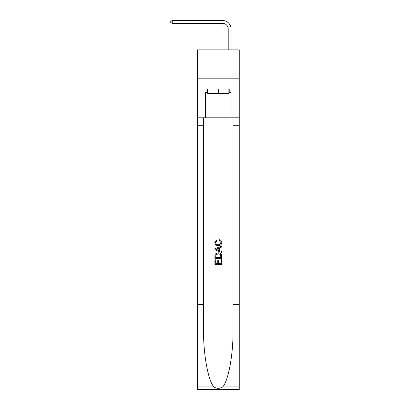 <?xml version="1.0" encoding="UTF-8"?>
<svg xmlns="http://www.w3.org/2000/svg" width="410" height="410" viewBox="0 0 410 410"><rect width="100%" height="100%" fill="white"/><g stroke="black" fill="none" stroke-linecap="round" stroke-linejoin="round"><path stroke-width="0.61" d="M239.245 78.177L239.245 49.876L197.359 49.876L197.359 78.177L239.245 78.177L239.245 117.803L231.04 117.803L231.04 92.445L229.226 92.445L229.226 89.047L207.378 89.047L207.378 92.445L207.716 92.445M228.206 49.876L228.206 28.992A5.658 5.658 137.9 0 0 222.548 23.329L172.226 23.329L170.755 22.483L170.755 21.351L172.226 20.5L222.548 20.5A8.492 8.492 -42.1 0 1 231.04 28.992L231.04 49.876M228.888 89.047L228.888 93.577L207.716 93.577L207.716 89.047M218.299 89.047L218.299 93.577M220.913 259.673L220.913 263.681L218.561 263.681L220.913 263.681L220.913 259.673L221.697 259.673L221.697 264.64L214.901 264.64L214.901 259.848L214.901 264.64M217.777 260.109L217.777 263.681L215.686 263.681L217.777 263.681L217.777 260.109L218.561 260.109L218.561 263.681M215.486 253.857L214.999 254.846L215.486 253.857L218.263 252.796C220.436 252.785 221.579 253.831 221.697 255.937L221.697 258.367L214.901 258.367L214.901 256.045L214.901 258.367M219.519 239.732L219.299 240.69L219.519 239.732C220.959 240.106 221.713 241.034 221.784 242.505C221.6 244.591 220.421 245.641 218.248 245.657L218.248 245.657C216.162 245.61 215.019 244.565 214.814 242.525L216.787 239.906L216.998 240.865L215.598 242.571C215.803 244.037 216.685 244.744 218.243 244.698C219.832 244.78 220.754 244.078 221 242.597L219.299 240.69M222.681 386.917L239.245 386.917L239.245 389.5L197.359 389.5L197.359 304.594L203.555 304.594L203.555 329.835C203.257 353.963 208.152 380.916 213.923 386.917C216.839 388.777 219.76 388.777 222.681 386.917C228.452 380.916 233.346 353.963 233.049 329.835L233.049 117.803M214.901 248.726L214.901 249.808L221.697 252.504L214.901 249.808L214.901 248.726L221.697 246.031L214.901 248.726M233.049 304.594L239.245 304.594L239.245 117.803M197.359 304.594L197.359 78.177M203.555 117.803L203.555 304.594M239.245 386.917L239.245 304.594M197.359 117.803L205.564 117.803L205.564 92.445L207.378 92.445M205.564 117.803L231.04 117.803M228.888 92.445L229.226 92.445M221.697 246.031L221.697 247.045L219.606 247.819L219.606 250.715L221.697 251.489L221.697 252.504M216.941 249.731L218.822 250.428L218.822 248.106L215.686 249.27L216.941 249.731M218.822 248.106L218.822 250.428M214.901 256.045L214.999 254.846M220.431 254.405L220.913 257.408L220.431 254.405L218.248 253.754L215.829 254.912L215.686 257.408L220.913 257.408L215.686 257.408M214.901 259.848L215.686 259.848L215.686 263.681M228.206 28.992A5.658 5.658 137.9 0 0 222.548 23.329A5.658 5.658 137.9 0 1 228.206 28.992A5.658 5.658 137.9 0 0 222.548 23.329A5.658 5.658 137.9 0 1 228.206 28.992A5.658 5.658 137.9 0 0 222.548 23.329A5.658 5.658 137.9 0 1 228.206 28.992A5.658 5.658 137.9 0 0 222.548 23.329A5.658 5.658 137.9 0 1 228.206 28.992A5.658 5.658 137.9 0 0 222.548 23.329A5.658 5.658 137.9 0 1 228.206 28.992A5.658 5.658 137.9 0 0 222.548 23.329A5.658 5.658 137.9 0 1 228.206 28.992A5.658 5.658 137.9 0 0 222.548 23.329A5.658 5.658 137.9 0 1 228.206 28.992A5.658 5.658 137.9 0 0 222.548 23.329A5.658 5.658 137.9 0 1 228.206 28.992A5.658 5.658 137.9 0 0 222.548 23.329A5.658 5.658 137.9 0 1 228.206 28.992A5.658 5.658 137.9 0 0 222.548 23.329A5.658 5.658 137.9 0 1 228.206 28.992A5.658 5.658 137.9 0 0 222.548 23.329A5.658 5.658 137.9 0 1 228.206 28.992A5.658 5.658 137.9 0 0 222.548 23.329A5.658 5.658 137.9 0 1 228.206 28.992A5.658 5.658 137.9 0 0 222.548 23.329A5.658 5.658 137.9 0 1 228.206 28.992A5.658 5.658 137.9 0 0 222.548 23.329A5.658 5.658 137.9 0 1 228.206 28.992A5.658 5.658 137.9 0 0 222.548 23.329A5.658 5.658 137.9 0 1 228.206 28.992M172.226 20.5L222.548 20.5L172.226 20.5L222.548 20.5L172.226 20.5L222.548 20.5L172.226 20.5L222.548 20.5L172.226 20.5L222.548 20.5L172.226 20.5L222.548 20.5L172.226 20.5L222.548 20.5L172.226 20.5L222.548 20.5L172.226 20.5L222.548 20.5L172.226 20.5L222.548 20.5L172.226 20.5L222.548 20.5L172.226 20.5L222.548 20.5L172.226 20.5L222.548 20.5L172.226 20.5L222.548 20.5L172.226 20.5L222.548 20.5L172.226 20.5L172.226 23.329M233.049 125.726L239.245 125.726M203.555 125.726L197.359 125.726M197.359 386.917L213.923 386.917"/></g></svg>
